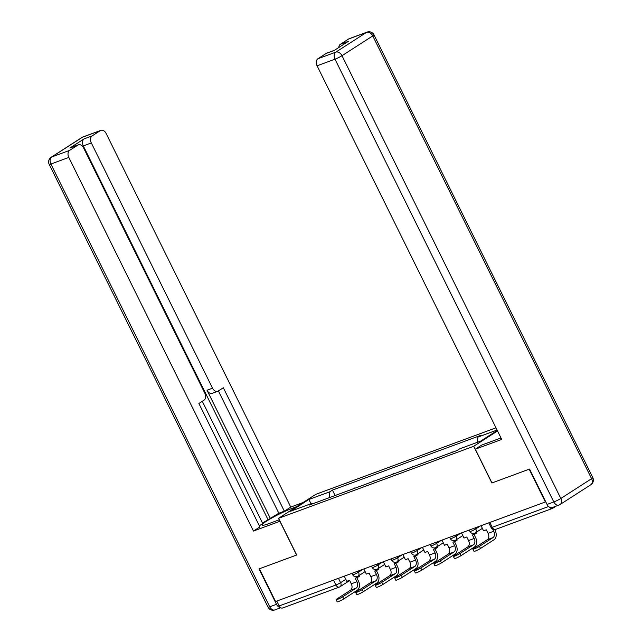 <?xml version="1.0" encoding="UTF-8"?>
<svg xmlns="http://www.w3.org/2000/svg" width="642" height="642" viewBox="0 0 642 642"><rect width="100%" height="100%" fill="white"/><g stroke="black" fill="none" stroke-linecap="round" stroke-linejoin="round"><path stroke-width="0.96" d="M496.001 427.821L315.848 494.308L278.572 518.295L473.716 446.27L491.86 482.977L529.185 469.206L545.371 501.956L275.578 601.53L259.384 568.772L296.708 555.001L278.572 518.295M282.986 607.83A3.691 2.552 -110.3 0 1 282.632 607.998A3.691 2.552 -110.3 0 1 279.182 605.936L335.927 584.99A3.691 0.401 -26.3 0 0 340.605 582.671L345.813 579.317M276.782 601.081L279.182 605.936M549.512 507.212A3.691 2.552 69.7 0 0 552.433 508.432A3.691 2.552 69.7 0 0 552.786 508.255L556.084 506.137M452.361 452.249L442.563 455.86M450.828 452.811L452.201 451.928M432.82 459.455L423.022 463.075M431.288 460.025L432.66 459.142M413.279 466.67L403.481 470.289M411.747 467.232L413.127 466.349M393.739 473.884L383.94 477.496M392.214 474.446L393.586 473.563M374.198 481.091L364.407 484.71M372.673 481.661L374.045 480.778M354.665 488.305L344.866 491.916M353.132 488.867L354.504 487.984M497.285 430.429L480.722 441.078L459.68 448.846L457.128 450.491L309.075 505.126L311.627 503.488L290.585 511.249L308.842 499.5L329.892 491.74L329.194 497.702M477.327 442.33L477.937 437.098L480.497 435.453L332.444 490.095L329.892 491.74M477.937 437.098L497.085 430.028M497.542 430.951L473.716 446.27M335.124 495.512L332.444 490.095M312.437 503.89L311.627 503.488M311.033 503.705L308.842 499.5M481.043 525.702L483.578 530.838L486.339 529.819L488.089 533.358A4.984 3.443 -110.3 0 1 487.35 539.689L473.82 548.396A4.157 0.457 -26.3 0 0 472.905 549.199A4.157 0.457 -26.3 0 0 475.425 548.42A4.157 0.457 -26.3 0 0 479.454 546.318L480.513 548.453A4.157 0.457 153.7 0 1 476.484 550.563A4.157 0.457 153.7 0 1 473.965 551.334L472.905 549.199M492.679 529.16L493.722 531.279A4.984 3.443 -110.3 0 1 492.984 537.611L479.454 546.318M480.513 548.453L494.043 539.745A7.391 5.104 69.7 0 0 495.134 530.364L494.749 529.586M547.048 504.452L553.813 501.956A5.545 3.828 69.7 0 0 558.997 505.061L552.232 507.557A5.545 3.828 -110.3 0 1 547.048 504.452L529.562 469.061L491.989 482.936L475.305 449.191L481.717 445.067L499.508 438.502A20.777 2.271 -26.3 0 0 500.993 437.932M475.305 449.191L501.739 439.433L317.076 65.797A5.545 3.828 -110.3 0 1 317.894 58.759L326.152 53.446A5.545 3.828 -110.3 0 1 326.674 53.182L334.418 50.325M338.775 47.524A5.545 3.828 -110.3 0 1 340.388 44.282L348.654 38.969A5.545 3.828 -110.3 0 1 349.176 38.713L367.088 32.1A5.545 3.828 69.7 0 0 366.566 32.357L348.654 38.969M326.152 53.446L334.169 50.485L348.405 41.329L340.388 44.282M280.024 521.232L253.478 531.054L68.814 157.418L50.903 164.031L269.736 606.802L276.501 604.307L259.007 568.916L296.588 555.049L279.912 521.304M279.302 519.771L268.533 523.744A20.777 2.271 -26.3 0 1 262.137 525.084A20.777 2.271 -26.3 0 1 272.561 517.588A20.777 2.271 -26.3 0 1 292.993 508.007L296.668 506.65M303.08 502.526L290.762 507.076L284.35 511.201L223.336 387.752L218.224 391.034A5.545 3.828 69.7 0 1 217.702 391.299A5.545 3.828 69.7 0 1 212.526 388.193L91.316 142.941L83.299 145.903A5.545 3.828 -110.3 0 1 84.118 138.865L69.882 148.021A5.545 3.828 -110.3 0 1 70.403 147.764L78.42 144.803A5.545 3.828 69.7 0 0 77.899 145.068L69.633 150.38A5.545 3.828 69.7 0 0 68.814 157.418M262.49 523.061L278.837 513.231L284.35 511.201M259.328 525.782L262.755 523.583L202.302 401.282M78.42 144.803A5.545 3.828 69.7 0 1 83.596 147.909L204.806 393.161A5.545 3.828 69.7 0 1 203.987 400.199L198.884 403.481L259.89 526.93L253.478 531.054M290.762 507.076L106.099 133.432A5.545 3.828 69.7 0 0 100.914 130.334A5.545 3.828 69.7 0 0 100.393 130.591L92.135 135.903A5.545 3.828 69.7 0 0 91.316 142.941M276.501 604.307A5.545 3.828 69.7 0 0 280.498 607.565M270.467 518.616L207.013 390.232L212.526 388.193M267.963 519.538L83.299 145.903M278.837 513.231L218.392 390.93M217.702 391.299L212.197 393.329A5.545 3.828 -110.3 0 1 207.013 390.232M461.502 532.908L464.038 538.044L466.798 537.033L468.548 540.572A4.984 3.443 -110.3 0 1 467.809 546.904L454.279 555.603A4.157 0.457 -26.3 0 0 453.372 556.405A4.157 0.457 -26.3 0 0 455.884 555.635A4.157 0.457 -26.3 0 0 459.913 553.524L460.972 555.667A4.157 0.457 153.7 0 1 456.943 557.778A4.157 0.457 153.7 0 1 454.424 558.548L453.372 556.405M474.815 533.173L475.192 533.935L472.432 534.947L474.181 538.486A4.984 3.443 -110.3 0 1 473.443 544.817L459.913 553.524M475.192 533.935L476.605 533.021L476.244 532.29M460.972 555.667L474.502 546.96A7.391 5.104 69.7 0 0 475.594 537.579L474.005 534.369M441.961 540.123L444.505 545.259L447.257 544.239L449.007 547.778A4.984 3.443 -110.3 0 1 448.268 554.11L434.738 562.817A4.157 0.457 -26.3 0 0 433.832 563.62A4.157 0.457 -26.3 0 0 436.343 562.849A4.157 0.457 -26.3 0 0 440.372 560.739L441.431 562.882A4.157 0.457 153.7 0 1 437.403 564.984A4.157 0.457 153.7 0 1 434.883 565.763L433.832 563.62M455.274 540.379L455.651 541.142L452.891 542.161L454.64 545.7A4.984 3.443 -110.3 0 1 453.902 552.032L440.372 560.739M455.651 541.142L457.064 540.235L456.703 539.505M441.431 562.882L454.961 554.174A7.391 5.104 69.7 0 0 456.053 544.793L454.472 541.583M422.428 547.337L424.964 552.473L427.716 551.454L429.466 554.993A4.984 3.443 -110.3 0 1 428.728 561.325L415.197 570.032A4.157 0.457 -26.3 0 0 414.291 570.834A4.157 0.457 -26.3 0 0 416.802 570.056A4.157 0.457 -26.3 0 0 420.831 567.945L421.89 570.088A4.157 0.457 153.7 0 1 417.862 572.199A4.157 0.457 153.7 0 1 415.35 572.969L414.291 570.834M435.733 547.594L436.111 548.356L433.35 549.375L435.099 552.914A4.984 3.443 -110.3 0 1 434.361 559.246L420.831 567.945M436.111 548.356L437.523 547.449L437.162 546.711M421.89 570.088L435.42 561.381A7.391 5.104 69.7 0 0 436.512 552L434.931 548.79M402.887 554.544L405.423 559.68L408.176 558.66L409.925 562.199A4.984 3.443 -110.3 0 1 409.187 568.531L395.657 577.238A4.157 0.457 -26.3 0 0 394.75 578.041A4.157 0.457 -26.3 0 0 397.262 577.27A4.157 0.457 -26.3 0 0 401.29 575.16L402.349 577.302A4.157 0.457 153.7 0 1 398.321 579.405A4.157 0.457 153.7 0 1 395.809 580.183L394.75 578.041M416.193 554.808L416.57 555.563L413.817 556.582L415.567 560.121A4.984 3.443 -110.3 0 1 414.828 566.453L401.29 575.16M416.57 555.563L417.982 554.656L417.621 553.926M402.349 577.302L415.88 568.595A7.391 5.104 69.7 0 0 416.979 559.214L415.39 556.004M383.346 561.758L385.882 566.894L388.635 565.875L390.384 569.414A4.984 3.443 -110.3 0 1 389.646 575.746L376.116 584.453A4.157 0.457 -26.3 0 0 375.209 585.255A4.157 0.457 -26.3 0 0 377.729 584.477A4.157 0.457 -26.3 0 0 381.757 582.374L382.809 584.509A4.157 0.457 153.7 0 1 378.78 586.619A4.157 0.457 153.7 0 1 376.268 587.39L375.209 585.255M396.652 562.015L397.029 562.777L394.276 563.796L396.026 567.335A4.984 3.443 -110.3 0 1 395.287 573.667L381.757 582.374M397.029 562.777L398.441 561.87L398.08 561.14M382.809 584.509L396.339 575.802A7.391 5.104 69.7 0 0 397.438 566.429L395.849 563.211M363.805 568.972L366.341 574.1L369.102 573.089L370.843 576.628A4.984 3.443 -110.3 0 1 370.105 582.96L356.575 591.667A4.157 0.457 -26.3 0 0 355.668 592.462A4.157 0.457 -26.3 0 0 358.188 591.691A4.157 0.457 -26.3 0 0 362.216 589.581L363.268 591.723A4.157 0.457 153.7 0 1 359.239 593.834A4.157 0.457 153.7 0 1 356.727 594.604L355.668 592.462M377.111 569.229L377.488 569.992L374.735 571.003L376.485 574.542A4.984 3.443 -110.3 0 1 375.747 580.874L362.216 589.581M377.488 569.992L378.9 569.077L378.539 568.347M363.268 591.723L376.806 583.016A7.391 5.104 69.7 0 0 377.897 573.635L376.308 570.425M344.264 576.179L346.8 581.315L349.561 580.296L351.31 583.835A4.984 3.443 -110.3 0 1 350.572 590.167L337.034 598.874A4.157 0.457 -26.3 0 0 336.127 599.676A4.157 0.457 -26.3 0 0 338.647 598.906A4.157 0.457 -26.3 0 0 342.676 596.795L343.735 598.938A4.157 0.457 153.7 0 1 339.706 601.04A4.157 0.457 153.7 0 1 337.186 601.819L336.127 599.676M357.57 576.436L357.947 577.198L355.195 578.217L356.944 581.756A4.984 3.443 -110.3 0 1 356.206 588.088L342.676 596.795M357.947 577.198L359.36 576.291L358.998 575.561M343.735 598.938L357.265 590.231A7.391 5.104 69.7 0 0 358.356 580.849L356.767 577.639M352.001 573.322L352.699 574.726A3.691 0.401 -26.3 0 0 353.838 574.494A3.691 0.401 -26.3 0 0 358.517 572.166L363.059 569.245M357.995 571.115L358.517 572.166A3.691 2.64 57.2 0 1 358.011 576.195A3.691 2.64 57.2 0 1 357.634 576.38M371.541 566.116L372.24 567.52A3.691 0.401 -26.3 0 0 373.379 567.279A3.691 0.401 -26.3 0 0 378.058 564.952L382.6 562.031M377.536 563.901L378.058 564.952A3.691 2.64 57.2 0 1 377.552 568.989A3.691 2.64 57.2 0 1 377.175 569.173M391.082 558.901L391.78 560.306A3.691 0.401 -26.3 0 0 392.92 560.065A3.691 0.401 -26.3 0 0 397.599 557.746L402.141 554.824M397.077 556.686L397.599 557.746A3.691 2.64 57.2 0 1 397.085 561.774A3.691 2.64 57.2 0 1 396.716 561.959M410.623 551.687L411.321 553.091A3.691 0.401 -26.3 0 0 412.453 552.858A3.691 0.401 -26.3 0 0 417.131 550.531L421.682 547.61M416.618 549.48L417.131 550.531A3.691 2.64 57.2 0 1 416.626 554.568A3.691 2.64 57.2 0 1 416.257 554.752M430.164 544.48L430.854 545.885A3.691 0.401 -26.3 0 0 431.994 545.644A3.691 0.401 -26.3 0 0 436.672 543.325L441.214 540.395M436.151 542.265L436.672 543.325A3.691 2.64 57.2 0 1 436.167 547.353A3.691 2.64 57.2 0 1 435.798 547.538M449.705 537.266L450.395 538.67A3.691 0.401 -26.3 0 0 451.535 538.437A3.691 0.401 -26.3 0 0 456.213 536.11L460.755 533.189M455.692 535.059L456.213 536.11A3.691 2.64 57.2 0 1 455.708 540.139A3.691 2.64 57.2 0 1 455.338 540.323M469.246 530.059L469.936 531.464A3.691 0.401 -26.3 0 0 471.076 531.223A3.691 0.401 -26.3 0 0 475.754 528.896L480.296 525.975M475.232 527.844L475.754 528.896A3.691 2.64 57.2 0 1 475.249 532.932A3.691 2.64 57.2 0 1 474.879 533.117M338.454 578.322L340.605 582.671A3.691 2.64 -122.8 0 1 340.099 586.7A3.691 2.64 -122.8 0 1 339.722 586.884A3.691 2.552 -110.3 0 1 339.377 587.061A3.691 2.552 -110.3 0 1 335.927 584.99L333.527 580.143M488.787 522.845L491.106 527.539A3.691 0.401 -26.3 0 0 492.245 527.307L548.565 506.514M489.846 522.452L492.245 527.307A3.691 2.552 -110.3 0 0 495.696 529.369A3.691 2.552 -110.3 0 0 496.041 529.193M493.722 531.279L488.089 533.358M492.984 537.611L487.35 539.689M558.997 505.061A5.545 5.545 0 0 0 560.073 504.524A5.545 3.956 57.2 0 0 560.835 498.473A5.545 0.61 153.7 0 1 553.813 501.956L334.988 59.184A5.545 0.61 153.7 0 0 342.001 55.702L560.835 498.473L591.595 478.683L372.761 35.912L342.001 55.702A5.545 3.956 -122.8 0 0 335.806 52.146L366.566 32.357A5.545 3.956 57.2 0 1 372.761 35.912A5.545 0.61 153.7 0 0 373.973 34.845A5.545 5.545 0 0 0 367.088 32.1M317.894 58.759L335.806 52.146A5.545 3.828 69.7 0 0 334.988 59.184L317.076 65.797M592.799 477.616A5.545 0.61 153.7 0 1 591.595 478.683A5.545 3.956 -122.8 0 1 590.833 484.734A5.545 5.545 0 0 0 592.799 477.616L373.973 34.845M77.899 145.068L69.882 148.021M84.118 138.865L92.135 135.903M100.393 130.591L82.481 137.203L51.729 156.993L69.633 150.38M293.37 508.777L292.993 508.007M82.481 137.203A5.545 3.828 -110.3 0 1 83.003 136.939A5.545 5.545 0 0 0 81.927 137.476A5.545 3.956 57.2 0 1 82.481 137.203M51.729 156.993A5.545 3.956 -122.8 0 0 51.167 157.266A5.545 5.545 0 0 0 49.201 164.384A5.545 0.61 153.7 0 0 50.903 164.031A5.545 3.828 -110.3 0 1 51.729 156.993M280.771 607.741L274.912 609.9A5.545 3.828 -110.3 0 1 269.736 606.802A5.545 0.61 153.7 0 1 268.027 607.155L49.201 164.384M474.181 538.486L468.548 540.572M473.443 544.817L467.809 546.904M454.64 545.7L449.007 547.778M453.902 552.032L448.268 554.11M435.099 552.914L429.466 554.993M434.361 559.246L428.728 561.325M415.567 560.121L409.925 562.199M414.828 566.453L409.187 568.531M396.026 567.335L390.384 569.414M395.287 573.667L389.646 575.746M376.485 574.542L370.843 576.628M375.747 580.874L370.105 582.96M356.944 581.756L351.31 583.835M356.206 588.088L350.572 590.167M469.936 531.464A3.691 3.691 0 0 0 475.249 532.932L482.359 528.358M450.395 538.67A3.691 3.691 0 0 0 455.708 540.139L462.818 535.572M430.854 545.885A3.691 3.691 0 0 0 436.167 547.353L443.277 542.779M411.321 553.091A3.691 3.691 0 0 0 416.626 554.568L423.736 549.993M391.78 560.306A3.691 3.691 0 0 0 397.085 561.774L404.195 557.2M372.24 567.52A3.691 3.691 0 0 0 377.552 568.989L384.654 564.414M352.699 574.726A3.691 3.691 0 0 0 358.011 576.195L365.121 571.629M349.673 580.537L340.099 586.7A3.691 3.691 0 0 1 339.377 587.061L282.632 607.998M552.433 508.432L495.696 529.369A3.691 3.691 0 0 1 491.106 527.539M560.073 504.524L590.833 484.734M100.914 130.334L83.003 136.939M81.927 137.476L51.167 157.266M268.027 607.155A5.545 5.545 0 0 0 274.912 609.9"/></g></svg>
